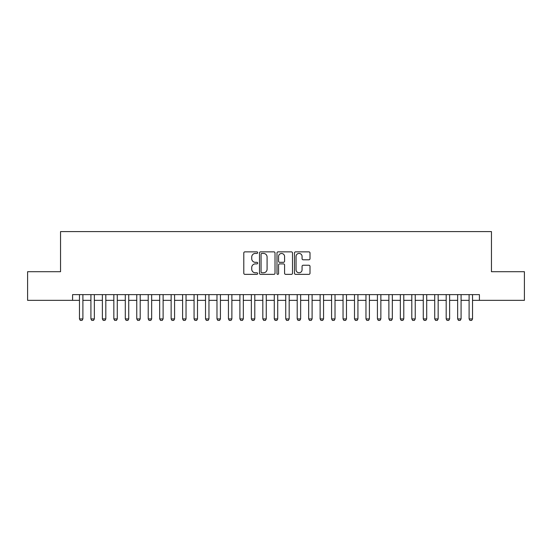 <?xml version="1.0" encoding="UTF-8"?>
<svg xmlns="http://www.w3.org/2000/svg" width="552" height="552" viewBox="0 0 552 552"><rect width="100%" height="100%" fill="white"/><g stroke="black" fill="none" stroke-linecap="round" stroke-linejoin="round"><path stroke-width="0.83" d="M257.667 252.643A0.787 0.787 0 0 0 256.88 251.857L244.922 251.857A1.125 1.125 0 0 0 243.798 252.982L243.798 273.233A1.125 1.125 0 0 0 244.922 274.358L256.88 274.358A0.787 0.787 0 0 0 257.667 273.571A0.787 0.787 0 0 0 256.88 272.785L255.328 272.785A3.602 3.602 0 0 1 251.733 269.183L251.733 267.492A3.602 3.602 0 0 1 255.328 263.897L256.88 263.897A0.787 0.787 0 0 0 257.667 263.104A0.787 0.787 0 0 0 256.88 262.317L255.328 262.317A3.602 3.602 0 0 1 251.733 258.722L251.733 257.032A3.602 3.602 0 0 1 255.328 253.43L256.88 253.43A0.787 0.787 0 0 0 257.667 252.643M308.878 259.792A1.125 1.125 0 0 0 310.003 258.667L310.003 252.982A1.125 1.125 0 0 0 308.878 251.857L295.603 251.857A1.125 1.125 0 0 0 294.478 252.982L294.478 273.233A1.125 1.125 0 0 0 295.603 274.358L308.878 274.358A1.125 1.125 0 0 0 310.003 273.233L310.003 266.368A1.125 1.125 0 0 0 308.878 265.243L303.193 265.243A1.125 1.125 0 0 0 302.068 266.368L302.068 269.769A3.008 3.008 0 0 1 299.06 272.785A3.008 3.008 0 0 1 296.051 269.769L296.051 256.445A3.008 3.008 0 0 1 299.06 253.43A3.008 3.008 0 0 1 302.068 256.445L302.068 258.667A1.125 1.125 0 0 0 303.193 259.792L308.878 259.792M72.581 300.35L27.6 300.35L27.6 271.701L60.547 271.701L60.547 231.592L491.452 231.592L491.452 271.701L524.4 271.701L524.4 300.35L479.419 300.35L479.419 294.623L72.581 294.623L72.581 300.35L79.46 300.35M275.013 252.982A1.125 1.125 0 0 0 273.889 251.857L260.62 251.857A1.125 1.125 0 0 0 259.495 252.982L259.495 273.233A1.125 1.125 0 0 0 260.62 274.358L273.889 274.358A1.125 1.125 0 0 0 275.013 273.233L275.013 252.982M278.111 251.857L291.38 251.857A1.125 1.125 0 0 1 292.505 252.982L292.505 273.233A1.125 1.125 0 0 1 291.38 274.358L285.701 274.358A1.125 1.125 0 0 1 284.577 273.233L284.577 265.022A1.125 1.125 0 0 0 283.452 263.897L279.685 263.897A1.125 1.125 0 0 0 278.56 265.022L278.56 273.571A0.787 0.787 0 0 1 277.773 274.358A0.787 0.787 0 0 1 276.987 273.571L276.987 252.982A1.125 1.125 0 0 1 278.111 251.857M82.897 300.35L90.914 300.35M94.357 300.35L102.375 300.35M105.818 300.35L113.836 300.35M117.279 300.35L125.297 300.35M128.733 300.35L136.758 300.35M140.194 300.35L148.219 300.35M151.655 300.35L159.68 300.35M163.116 300.35L171.141 300.35M174.577 300.35L182.602 300.35M186.038 300.35L194.062 300.35M197.499 300.35L205.517 300.35M208.96 300.35L216.977 300.35M220.42 300.35L228.438 300.35M231.881 300.35L239.899 300.35M243.335 300.35L251.36 300.35M254.796 300.35L262.821 300.35M266.257 300.35L274.282 300.35M277.718 300.35L285.743 300.35M289.179 300.35L297.204 300.35M300.64 300.35L308.665 300.35M312.101 300.35L320.119 300.35M323.562 300.35L331.579 300.35M335.023 300.35L343.04 300.35M346.483 300.35L354.501 300.35M357.938 300.35L365.962 300.35M369.398 300.35L377.423 300.35M380.859 300.35L388.884 300.35M392.32 300.35L400.345 300.35M403.781 300.35L411.806 300.35M415.242 300.35L423.267 300.35M426.703 300.35L434.721 300.35M438.164 300.35L446.182 300.35M449.625 300.35L457.642 300.35M461.086 300.35L469.103 300.35M472.54 300.35L479.419 300.35M261.855 253.43A0.787 0.787 0 0 0 261.068 254.224L261.068 271.991A0.787 0.787 0 0 0 261.855 272.785L263.483 272.785A3.602 3.602 0 0 0 267.085 269.183L267.085 257.032A3.602 3.602 0 0 0 263.483 253.43L261.855 253.43M284.577 256.501A3.008 3.008 0 0 0 281.568 253.492A3.008 3.008 0 0 0 278.56 256.501L278.56 261.193A1.125 1.125 0 0 0 279.685 262.317L283.452 262.317A1.125 1.125 0 0 0 284.577 261.193L284.577 256.501M82.897 294.623L82.897 318.918L82.034 320.408L80.316 320.408L79.46 318.918L79.46 294.623M79.46 318.918L82.897 318.918M94.357 294.623L94.357 318.918L93.495 320.408L91.777 320.408L90.914 318.918L90.914 294.623M90.914 318.918L94.357 318.918M105.818 294.623L105.818 318.918L104.956 320.408L103.238 320.408L102.375 318.918L102.375 294.623M102.375 318.918L105.818 318.918M117.279 294.623L117.279 318.918L116.417 320.408L114.699 320.408L113.836 318.918L113.836 294.623M113.836 318.918L117.279 318.918M128.733 294.623L128.733 318.918L127.878 320.408L126.16 320.408L125.297 318.918L125.297 294.623M125.297 318.918L128.733 318.918M140.194 294.623L140.194 318.918L139.339 320.408L137.62 320.408L136.758 318.918L136.758 294.623M136.758 318.918L140.194 318.918M151.655 294.623L151.655 318.918L150.799 320.408L149.081 320.408L148.219 318.918L148.219 294.623M148.219 318.918L151.655 318.918M163.116 294.623L163.116 318.918L162.26 320.408L160.535 320.408L159.68 318.918L159.68 294.623M159.68 318.918L163.116 318.918M174.577 294.623L174.577 318.918L173.714 320.408L171.996 320.408L171.141 318.918L171.141 294.623M171.141 318.918L174.577 318.918M186.038 294.623L186.038 318.918L185.175 320.408L183.457 320.408L182.602 318.918L182.602 294.623M182.602 318.918L186.038 318.918M197.499 294.623L197.499 318.918L196.636 320.408L194.918 320.408L194.062 318.918L194.062 294.623M194.062 318.918L197.499 318.918M208.96 294.623L208.96 318.918L208.097 320.408L206.379 320.408L205.517 318.918L205.517 294.623M205.517 318.918L208.96 318.918M220.42 294.623L220.42 318.918L219.558 320.408L217.84 320.408L216.977 318.918L216.977 294.623M216.977 318.918L220.42 318.918M231.881 294.623L231.881 318.918L231.019 320.408L229.301 320.408L228.438 318.918L228.438 294.623M228.438 318.918L231.881 318.918M243.335 294.623L243.335 318.918L242.48 320.408L240.762 320.408L239.899 318.918L239.899 294.623M239.899 318.918L243.335 318.918M254.796 294.623L254.796 318.918L253.941 320.408L252.223 320.408L251.36 318.918L251.36 294.623M251.36 318.918L254.796 318.918M266.257 294.623L266.257 318.918L265.402 320.408L263.683 320.408L262.821 318.918L262.821 294.623M262.821 318.918L266.257 318.918M277.718 294.623L277.718 318.918L276.862 320.408L275.137 320.408L274.282 318.918L274.282 294.623M274.282 318.918L277.718 318.918M289.179 294.623L289.179 318.918L288.317 320.408L286.598 320.408L285.743 318.918L285.743 294.623M285.743 318.918L289.179 318.918M300.64 294.623L300.64 318.918L299.777 320.408L298.059 320.408L297.204 318.918L297.204 294.623M297.204 318.918L300.64 318.918M312.101 294.623L312.101 318.918L311.238 320.408L309.52 320.408L308.665 318.918L308.665 294.623M308.665 318.918L312.101 318.918M323.562 294.623L323.562 318.918L322.699 320.408L320.981 320.408L320.119 318.918L320.119 294.623M320.119 318.918L323.562 318.918M335.023 294.623L335.023 318.918L334.16 320.408L332.442 320.408L331.579 318.918L331.579 294.623M331.579 318.918L335.023 318.918M346.483 294.623L346.483 318.918L345.621 320.408L343.903 320.408L343.04 318.918L343.04 294.623M343.04 318.918L346.483 318.918M357.938 294.623L357.938 318.918L357.082 320.408L355.364 320.408L354.501 318.918L354.501 294.623M354.501 318.918L357.938 318.918M369.398 294.623L369.398 318.918L368.543 320.408L366.825 320.408L365.962 318.918L365.962 294.623M365.962 318.918L369.398 318.918M380.859 294.623L380.859 318.918L380.004 320.408L378.286 320.408L377.423 318.918L377.423 294.623M377.423 318.918L380.859 318.918M392.32 294.623L392.32 318.918L391.465 320.408L389.74 320.408L388.884 318.918L388.884 294.623M388.884 318.918L392.32 318.918M403.781 294.623L403.781 318.918L402.919 320.408L401.2 320.408L400.345 318.918L400.345 294.623M400.345 318.918L403.781 318.918M415.242 294.623L415.242 318.918L414.379 320.408L412.661 320.408L411.806 318.918L411.806 294.623M411.806 318.918L415.242 318.918M426.703 294.623L426.703 318.918L425.84 320.408L424.122 320.408L423.267 318.918L423.267 294.623M423.267 318.918L426.703 318.918M438.164 294.623L438.164 318.918L437.301 320.408L435.583 320.408L434.721 318.918L434.721 294.623M434.721 318.918L438.164 318.918M449.625 294.623L449.625 318.918L448.762 320.408L447.044 320.408L446.182 318.918L446.182 294.623M446.182 318.918L449.625 318.918M461.086 294.623L461.086 318.918L460.223 320.408L458.505 320.408L457.642 318.918L457.642 294.623M457.642 318.918L461.086 318.918M472.54 294.623L472.54 318.918L471.684 320.408L469.966 320.408L469.103 318.918L469.103 294.623M469.103 318.918L472.54 318.918"/></g></svg>
